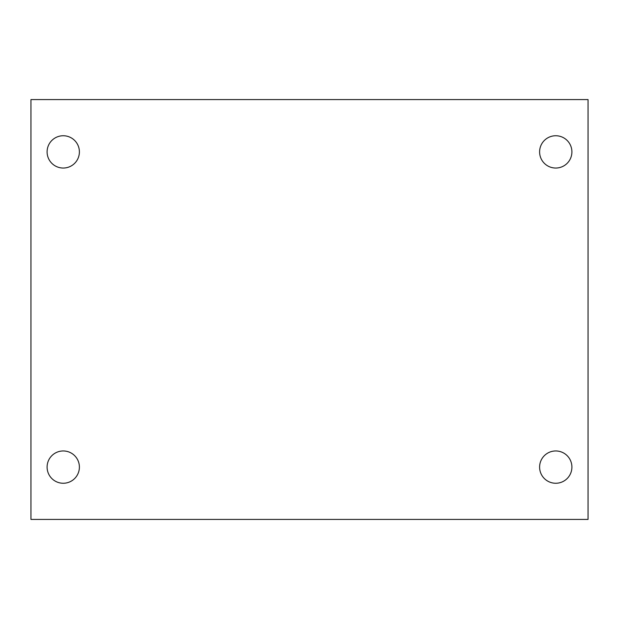 <?xml version="1.0" encoding="UTF-8"?>
<svg xmlns="http://www.w3.org/2000/svg" width="619" height="619" viewBox="0 0 619 619"><rect width="100%" height="100%" fill="white"/><g stroke="black" fill="none" stroke-linecap="round" stroke-linejoin="round"><path stroke-width="0.93" d="M30.95 99.582L588.05 99.582L588.05 519.418L30.95 519.418L30.95 99.582M63.246 450.957A16.148 16.148 0 0 1 79.394 467.105A16.148 16.148 0 0 1 63.246 483.253A16.148 16.148 0 0 1 47.098 467.105A16.148 16.148 0 0 1 63.246 450.957M555.754 450.957A16.148 16.148 0 0 1 571.902 467.105A16.148 16.148 0 0 1 555.754 483.253A16.148 16.148 0 0 1 539.606 467.105A16.148 16.148 0 0 1 555.754 450.957M555.754 135.747A16.148 16.148 0 0 1 571.902 151.895A16.148 16.148 0 0 1 555.754 168.043A16.148 16.148 0 0 1 539.606 151.895A16.148 16.148 0 0 1 555.754 135.747M63.246 135.747A16.148 16.148 0 0 1 79.394 151.895A16.148 16.148 0 0 1 63.246 168.043A16.148 16.148 0 0 1 47.098 151.895A16.148 16.148 0 0 1 63.246 135.747"/></g></svg>
